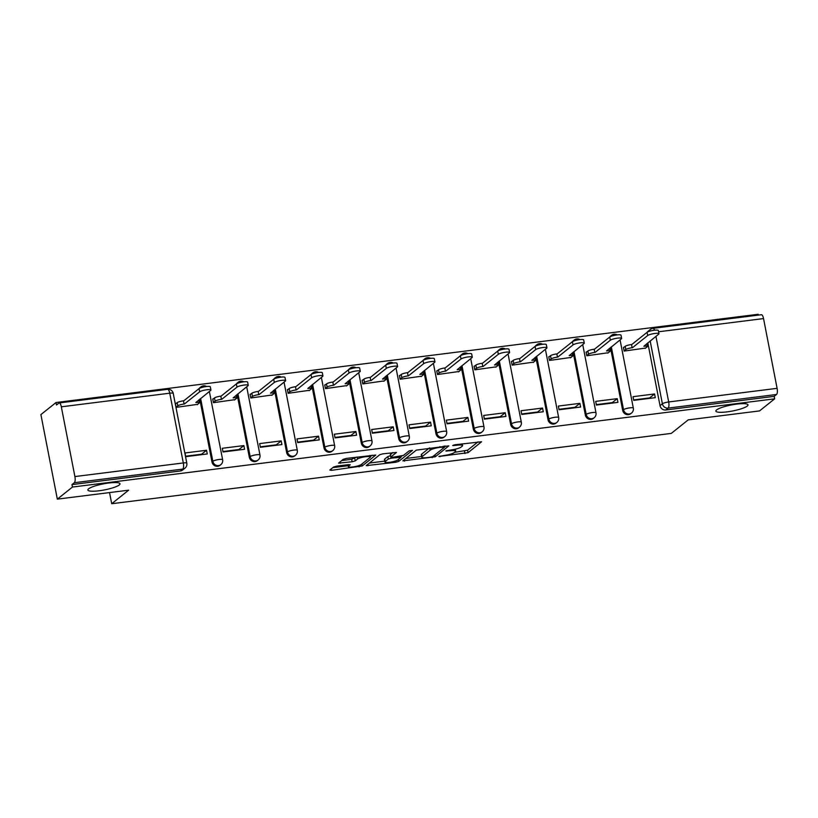 <?xml version="1.0" encoding="UTF-8"?>
<svg xmlns="http://www.w3.org/2000/svg" width="818" height="818" viewBox="0 0 818 818"><rect width="100%" height="100%" fill="white"/><g stroke="black" fill="none" stroke-linecap="round" stroke-linejoin="round"><path stroke-width="1.23" d="M438.877 456.485L468.06 452.671L481.597 441.761L454.92 444.777L452.671 445.534L457.109 445.207A8.027 1.503 169 0 1 462.599 445.585A8.027 1.503 169 0 1 462.242 446.168L461.117 447.057A8.027 1.503 169 0 1 451.219 449.91L445.82 450.943L450.166 450.749A8.027 1.503 169 0 1 455.667 451.127A8.027 1.503 169 0 1 455.299 451.71L454.184 452.599A8.027 1.503 169 0 1 444.276 455.452L438.877 456.485M119.244 484.972A16.36 3.067 169 0 0 119.99 483.765A16.36 3.067 169 0 0 106.105 483.397A16.36 3.067 169 0 0 88.61 488.816A16.36 3.067 169 0 0 87.874 490.013A16.36 3.067 169 0 0 101.759 490.391A16.36 3.067 169 0 0 119.244 484.972M747.263 406.055A16.36 3.067 169 0 0 748 404.859A16.36 3.067 169 0 0 734.114 404.481A16.36 3.067 169 0 0 716.629 409.91A16.36 3.067 169 0 0 715.883 411.106A16.36 3.067 169 0 0 729.768 411.485A16.36 3.067 169 0 0 747.263 406.055M336.668 466.137L333.57 467.027L329.807 470.043L331.413 470.34L362.231 465.963L375.769 455.053L346.331 458.417L343.233 459.317L338.57 463.131L352.149 461.761L355.247 460.871L357.497 459.062A6.708 1.258 169 0 1 364.675 456.843A6.708 1.258 169 0 1 370.37 456.996A6.708 1.258 169 0 1 370.073 457.487L361.229 464.542A6.708 1.258 169 0 1 354.061 466.771A6.708 1.258 169 0 1 348.356 466.618A6.708 1.258 169 0 1 348.662 466.127L350.247 464.767L348.529 464.644L336.668 466.137M774.666 398.826L759.544 410.912L688.224 419.869L671.271 433.407L111.708 503.724L128.651 490.176L57.332 499.144L72.454 487.058L774.666 398.826L774.186 396.362L776.538 394.481L668.122 408.1A5.112 4.724 -128.6 0 1 662.375 403.775L650.167 340.963M402.865 460.861L435.288 456.781L448.826 445.871L416.29 450.135L402.865 460.861M395.667 462.272L366.229 465.636L379.767 454.726L382.855 453.837L396.444 452.456L390.881 456.996L392.487 457.293L403.448 455.411L409.123 450.882L412.487 450.34L398.755 461.372L395.667 462.272L395.421 461.015M57.332 499.144L40.9 414.593L56.023 402.517L758.225 314.276L758.388 315.094M72.454 487.058L71.974 484.593L74.336 482.712A5.112 1.697 -97.2 0 0 74.898 476.567L61.33 406.812A5.112 1.697 -97.2 0 0 59.172 402.957A5.112 1.697 -97.2 0 0 58.855 403.1L56.503 404.982L56.023 402.517M774.186 396.362L665.76 409.982A5.112 4.724 -128.6 0 1 660.024 405.656L647.815 342.844M654.564 330.216A5.112 1.697 -97.2 0 0 652.968 328.345L761.384 314.726A5.112 1.697 82.8 0 1 763.542 318.58L777.1 388.335A5.112 1.697 82.8 0 1 776.538 394.481M623.981 347.313L623.439 347.374L624.154 351.075L645.637 348.049M654.564 393.969L633.02 396.679L633.735 400.37L655.279 397.671L654.564 393.969L649.625 397.916L633.653 399.92M617.222 398.663L595.688 401.372L596.404 405.063L617.948 402.364L617.222 398.663L612.283 402.609L596.312 404.613M586.649 352.006L586.097 352.067L586.823 355.769L608.295 352.742M579.89 403.356L558.346 406.055L559.062 409.757L580.606 407.047L579.89 403.356L574.952 407.303L558.98 409.307M549.307 356.689L548.766 356.76L549.481 360.462L570.964 357.435M542.549 408.049L521.015 410.748L521.731 414.45L543.275 411.74L542.549 408.049L537.61 411.986L521.639 414M511.976 361.382L511.434 361.454L512.15 365.145L533.622 362.129M505.217 412.732L483.673 415.442L484.399 419.143L505.933 416.434L505.217 412.732L500.279 416.679L484.307 418.693M474.634 366.075L474.092 366.147L474.808 369.838L496.291 366.822M467.876 417.425L446.342 420.135L447.057 423.826L468.602 421.127L467.876 417.425L462.937 421.372L446.976 423.376M437.303 370.769L436.761 370.83L437.477 374.532L458.959 371.505M430.544 422.119L409 424.828L409.726 428.52L431.26 425.82L430.544 422.119L425.605 426.066L409.634 428.07M399.961 375.462L399.419 375.523L400.135 379.225L421.618 376.198M393.213 426.812L371.669 429.511L372.384 433.213L393.928 430.503L393.213 426.812L388.264 430.759L372.302 432.763M362.63 380.145L362.088 380.217L362.803 383.918L384.286 380.891M355.871 431.505L334.327 434.205L335.053 437.906L356.587 435.196L355.871 431.505L350.932 435.442L334.961 437.456M325.288 384.838L324.746 384.91L325.472 388.601L346.944 385.585M318.539 436.188L296.995 438.898L297.711 442.599L319.255 439.89L318.539 436.188L313.601 440.135L297.629 442.149M287.956 389.532L287.415 389.603L288.13 393.294L309.613 390.278M281.198 440.882L259.664 443.591L260.38 447.282L281.913 444.583L281.198 440.882L276.259 444.828L260.288 446.832M250.615 394.225L250.073 394.286L250.799 397.988L272.271 394.961M243.866 445.575L222.322 448.284L223.038 451.976L244.582 449.276L243.866 445.575L238.928 449.522L222.956 451.526M213.283 398.918L212.741 398.979L213.457 402.681L234.94 399.654M206.525 450.268L184.991 452.967L185.706 456.669L207.251 453.959L206.525 450.268L201.586 454.215L185.614 456.219M175.942 403.601L175.4 403.673L176.126 407.374L197.598 404.348M211.985 461.955L212.823 461.28A5.112 4.724 -128.6 0 0 220.799 464.675L219.96 465.35A5.112 4.724 51.4 0 1 211.985 461.955L199.776 399.143M249.326 457.262L250.155 456.597A5.112 4.724 -128.6 0 0 258.14 459.982L257.302 460.657A5.112 4.724 51.4 0 1 249.326 457.262L237.118 394.45M286.658 452.569L287.496 451.904A5.112 4.724 -128.6 0 0 295.472 455.299L294.633 455.963A5.112 4.724 51.4 0 1 286.658 452.569L274.449 389.767M323.989 447.875L324.828 447.211A5.112 4.724 -128.6 0 0 332.814 450.606L331.975 451.27A5.112 4.724 51.4 0 1 323.989 447.875L311.781 385.074M361.331 443.192L362.169 442.518A5.112 4.724 -128.6 0 0 370.145 445.912L369.307 446.577A5.112 4.724 51.4 0 1 361.331 443.192L349.122 380.38M398.663 438.499L399.501 437.824A5.112 4.724 -128.6 0 0 407.476 441.219L406.648 441.894A5.112 4.724 51.4 0 1 398.663 438.499L386.454 375.687M436.004 433.806L436.843 433.141A5.112 4.724 -128.6 0 0 444.818 436.526L443.98 437.201A5.112 4.724 51.4 0 1 436.004 433.806L423.796 370.994M473.336 429.113L474.174 428.448A5.112 4.724 -128.6 0 0 482.15 431.843L481.321 432.507A5.112 4.724 51.4 0 1 473.336 429.113L461.127 366.311M510.677 424.419L511.516 423.755A5.112 4.724 -128.6 0 0 519.491 427.149L518.653 427.814A5.112 4.724 51.4 0 1 510.677 424.419L498.469 361.617M548.009 419.736L548.847 419.061A5.112 4.724 -128.6 0 0 556.823 422.456L555.984 423.121A5.112 4.724 51.4 0 1 548.009 419.736L535.8 356.924M585.351 415.043L586.179 414.368A5.112 4.724 -128.6 0 0 594.165 417.763L593.326 418.438A5.112 4.724 51.4 0 1 585.351 415.043L573.142 352.231M622.682 410.35L623.52 409.685A5.112 4.724 -128.6 0 0 631.496 413.07L630.658 413.744A5.112 4.724 51.4 0 1 622.682 410.35L610.473 347.538M111.708 503.724L109.551 492.579M199.786 388.182A5.112 4.724 -128.6 0 1 200.86 386.934L200.021 387.599A5.112 4.724 51.4 0 0 199.142 388.54M237.118 383.499A5.112 4.724 -128.6 0 1 238.191 382.241L237.353 382.906A5.112 4.724 51.4 0 0 236.484 383.846M274.459 378.806A5.112 4.724 -128.6 0 1 275.533 377.548L274.695 378.213A5.112 4.724 51.4 0 0 273.815 379.163M311.791 374.112A5.112 4.724 -128.6 0 1 312.865 372.855L312.026 373.529A5.112 4.724 51.4 0 0 311.157 374.47M349.133 369.419A5.112 4.724 -128.6 0 1 350.206 368.161L349.368 368.836A5.112 4.724 51.4 0 0 348.488 369.777M386.464 364.726A5.112 4.724 -128.6 0 1 387.538 363.478L386.699 364.143A5.112 4.724 51.4 0 0 385.83 365.084M423.796 360.043A5.112 4.724 -128.6 0 1 424.869 358.785L424.041 359.45A5.112 4.724 51.4 0 0 423.162 360.39M461.137 355.349A5.112 4.724 -128.6 0 1 462.211 354.092L461.372 354.756A5.112 4.724 51.4 0 0 460.493 355.707M498.469 350.656A5.112 4.724 -128.6 0 1 499.542 349.398L498.714 350.073A5.112 4.724 51.4 0 0 497.835 351.014M535.81 345.963A5.112 4.724 -128.6 0 1 536.884 344.705L536.046 345.38A5.112 4.724 51.4 0 0 535.166 346.321M573.142 341.27A5.112 4.724 -128.6 0 1 574.216 340.022L573.387 340.687A5.112 4.724 51.4 0 0 572.508 341.627M610.484 336.587A5.112 4.724 -128.6 0 1 611.557 335.329L610.719 335.993A5.112 4.724 51.4 0 0 609.839 336.934M71.974 484.593L180.4 470.974A5.112 4.724 51.4 0 0 182.629 470.033L184.98 468.152A5.112 4.724 -128.6 0 1 182.751 469.092L74.336 482.712M648.991 331.433A5.112 4.724 -128.6 0 1 650.412 329.419L648.05 331.3A5.112 4.724 51.4 0 0 647.181 332.241M454.501 452.354L467.579 450.207L477.998 441.873M444.593 446.505L445.227 445.994M405.871 458.458L421.607 456.485M430.657 457.17L432.824 456.546L444.603 447.129L440.074 447.344A8.027 1.503 169 0 0 430.176 450.197L422.119 456.638A8.027 1.503 169 0 0 421.751 457.221A8.027 1.503 169 0 0 427.252 457.599L430.657 457.17M421.751 457.221L421.27 454.757A8.027 1.503 169 0 1 421.638 454.164L429.368 447.988M384.757 461.117L369.347 463.049M392.844 452.579L390.288 454.716L390.769 457.18M401.914 456.004L400.932 456.792M385.227 461.505A6.708 1.258 169 0 0 384.93 461.996A6.708 1.258 169 0 0 390.626 462.15A6.708 1.258 169 0 0 397.804 459.931L401.024 457.252L391.444 458.131L388.346 459.021L385.227 461.505L384.757 459.041A6.708 1.258 169 0 0 384.45 459.532L384.93 461.996M390.483 455.728L387.865 456.556L388.346 459.021M384.757 459.041L387.865 456.556M341.689 460.544L351.668 459.297L356.311 457.17M370.309 456.659L372.17 455.176M332.814 467.64L348.182 465.708M623.5 347.691L625.197 346.331A5.112 0.961 -11 0 1 631.506 344.521L632.13 347.722A5.112 0.961 169 0 0 625.821 349.542L624.124 350.902M645.157 348.437L647.12 346.863A5.112 0.961 169 0 0 647.355 346.484A5.112 0.961 169 0 0 643.858 346.249L658.695 334.153A5.879 1.104 169 0 0 658.96 333.724A5.879 1.104 169 0 0 653.971 333.591A5.879 1.104 169 0 0 647.682 335.533L632.488 347.681M631.864 344.47L647.058 332.333A5.879 1.104 -11 0 1 653.347 330.38A5.879 1.104 -11 0 1 658.337 330.513L658.96 333.724M586.158 352.384L587.866 351.024A5.112 0.961 -11 0 1 594.175 349.214L594.798 352.415A5.112 0.961 169 0 0 588.49 354.235L586.782 355.595M607.815 353.131L609.788 351.556A5.112 0.961 169 0 0 610.024 351.178A5.112 0.961 169 0 0 606.527 350.942L621.363 338.846A5.879 1.104 169 0 0 621.629 338.417A5.879 1.104 169 0 0 616.639 338.274A5.879 1.104 169 0 0 610.351 340.227L595.156 352.374M594.533 349.163L609.727 337.026A5.879 1.104 -11 0 1 616.015 335.073A5.879 1.104 -11 0 1 621.005 335.206L621.629 338.417M548.827 357.077L550.524 355.718A5.112 0.961 -11 0 1 556.833 353.897L557.457 357.108A5.112 0.961 169 0 0 551.148 358.918L549.451 360.278M570.483 357.824L572.457 356.249A5.112 0.961 169 0 0 572.682 355.871A5.112 0.961 169 0 0 569.185 355.636L584.021 343.54A5.879 1.104 169 0 0 584.287 343.1A5.879 1.104 169 0 0 579.297 342.967A5.879 1.104 169 0 0 573.019 344.92L557.815 357.057M557.191 353.857L572.395 341.709A5.879 1.104 -11 0 1 578.674 339.767A5.879 1.104 -11 0 1 583.663 339.899L584.287 343.1M511.495 361.771L513.193 360.411A5.112 0.961 -11 0 1 519.502 358.591L520.125 361.801A5.112 0.961 169 0 0 513.816 363.611L512.109 364.971M533.142 362.507L535.115 360.932A5.112 0.961 169 0 0 535.35 360.564A5.112 0.961 169 0 0 531.853 360.319L546.69 348.223A5.879 1.104 169 0 0 546.956 347.793A5.879 1.104 169 0 0 541.966 347.66A5.879 1.104 169 0 0 535.678 349.613L520.483 361.75M519.859 358.55L535.054 346.403A5.879 1.104 -11 0 1 541.342 344.46A5.879 1.104 -11 0 1 546.332 344.593L546.956 347.793M474.154 366.464L475.861 365.104A5.112 0.961 -11 0 1 482.16 363.284L482.784 366.484A5.112 0.961 169 0 0 476.475 368.304L474.777 369.664M495.81 367.2L497.784 365.626A5.112 0.961 169 0 0 498.009 365.257A5.112 0.961 169 0 0 494.512 365.012L509.348 352.916A5.879 1.104 169 0 0 509.614 352.486A5.879 1.104 169 0 0 504.624 352.353A5.879 1.104 169 0 0 498.346 354.296L483.141 366.444M482.518 363.243L497.722 351.096A5.879 1.104 -11 0 1 504 349.143A5.879 1.104 -11 0 1 508.99 349.286L509.614 352.486M436.822 371.147L438.52 369.787A5.112 0.961 -11 0 1 444.828 367.977L445.452 371.178A5.112 0.961 169 0 0 439.143 372.998L437.446 374.358M458.469 371.893L460.442 370.319A5.112 0.961 169 0 0 460.677 369.94A5.112 0.961 169 0 0 457.18 369.705L472.017 357.609A5.879 1.104 169 0 0 472.283 357.18A5.879 1.104 169 0 0 467.293 357.047A5.879 1.104 169 0 0 461.004 358.99L445.81 371.137M445.186 367.926L460.381 355.789A5.879 1.104 -11 0 1 466.669 353.836A5.879 1.104 -11 0 1 471.659 353.969L472.283 357.18M399.481 375.84L401.188 374.48A5.112 0.961 -11 0 1 407.487 372.671L408.11 375.871A5.112 0.961 169 0 0 401.812 377.691L400.104 379.051M421.137 376.587L423.111 375.012A5.112 0.961 169 0 0 423.335 374.634A5.112 0.961 169 0 0 419.839 374.399L434.675 362.302A5.879 1.104 169 0 0 434.941 361.873A5.879 1.104 169 0 0 429.951 361.73A5.879 1.104 169 0 0 423.673 363.683L408.468 375.83M407.845 372.619L423.049 360.482A5.879 1.104 -11 0 1 429.327 358.529A5.879 1.104 -11 0 1 434.327 358.662L434.941 361.873M362.149 380.534L363.846 379.174A5.112 0.961 -11 0 1 370.155 377.354L370.779 380.564A5.112 0.961 169 0 0 364.47 382.374L362.773 383.734M383.806 381.28L385.769 379.705A5.112 0.961 169 0 0 386.004 379.327A5.112 0.961 169 0 0 382.507 379.092L397.344 366.996A5.879 1.104 169 0 0 397.609 366.556A5.879 1.104 169 0 0 392.62 366.423A5.879 1.104 169 0 0 386.331 368.376L371.137 380.513M370.513 377.313L385.707 365.165A5.879 1.104 -11 0 1 391.996 363.223A5.879 1.104 -11 0 1 396.986 363.356L397.609 366.556M324.807 385.227L326.515 383.867A5.112 0.961 -11 0 1 332.814 382.047L333.437 385.258A5.112 0.961 169 0 0 327.139 387.067L325.431 388.427M346.464 385.963L348.437 384.388A5.112 0.961 169 0 0 348.673 384.02A5.112 0.961 169 0 0 345.165 383.775L360.002 371.679A5.879 1.104 169 0 0 360.278 371.249A5.879 1.104 169 0 0 355.278 371.116A5.879 1.104 169 0 0 349 373.069L333.795 385.206M333.182 382.006L348.376 369.859A5.879 1.104 -11 0 1 354.664 367.916A5.879 1.104 -11 0 1 359.654 368.049L360.278 371.249M287.476 389.92L289.173 388.56A5.112 0.961 -11 0 1 295.482 386.74L296.106 389.941A5.112 0.961 169 0 0 289.797 391.761L288.1 393.121M309.132 390.656L311.096 389.082A5.112 0.961 169 0 0 311.331 388.714A5.112 0.961 169 0 0 307.834 388.468L322.67 376.372A5.879 1.104 169 0 0 322.936 375.943A5.879 1.104 169 0 0 317.946 375.81A5.879 1.104 169 0 0 311.658 377.752L296.464 389.9M295.84 386.699L311.034 374.552A5.879 1.104 -11 0 1 317.323 372.599A5.879 1.104 -11 0 1 322.312 372.742L322.936 375.943M250.134 394.603L251.842 393.243A5.112 0.961 -11 0 1 258.151 391.433L258.764 394.634A5.112 0.961 169 0 0 252.465 396.454L250.758 397.814M271.791 395.35L273.764 393.775A5.112 0.961 169 0 0 273.999 393.397A5.112 0.961 169 0 0 270.492 393.161L285.339 381.065A5.879 1.104 169 0 0 285.605 380.636A5.879 1.104 169 0 0 280.615 380.503A5.879 1.104 169 0 0 274.327 382.446L259.132 394.593M258.508 391.382L273.703 379.245A5.879 1.104 -11 0 1 279.991 377.292A5.879 1.104 -11 0 1 284.981 377.425L285.605 380.636M212.803 399.296L214.5 397.937A5.112 0.961 -11 0 1 220.809 396.127L221.433 399.327A5.112 0.961 169 0 0 215.124 401.147L213.426 402.507M234.459 400.043L236.422 398.468A5.112 0.961 169 0 0 236.658 398.09A5.112 0.961 169 0 0 233.161 397.855L247.997 385.759A5.879 1.104 169 0 0 248.263 385.329A5.879 1.104 169 0 0 243.273 385.186A5.879 1.104 169 0 0 236.985 387.139L221.79 399.286M221.167 396.076L236.361 383.939A5.879 1.104 -11 0 1 242.649 381.986A5.879 1.104 -11 0 1 247.639 382.118L248.263 385.329M175.461 403.99L177.169 402.63A5.112 0.961 -11 0 1 183.477 400.81L184.101 404.02A5.112 0.961 169 0 0 177.792 405.83L176.085 407.19M197.118 404.736L199.091 403.162A5.112 0.961 169 0 0 199.326 402.783A5.112 0.961 169 0 0 195.819 402.548L210.666 390.452A5.879 1.104 169 0 0 210.932 390.012A5.879 1.104 169 0 0 205.942 389.879A5.879 1.104 169 0 0 199.653 391.832L184.459 403.969M183.835 400.769L199.03 388.622A5.879 1.104 -11 0 1 205.318 386.679A5.879 1.104 -11 0 1 210.308 386.812L210.932 390.012M439.89 456.086L440.002 456.7M453.755 445.002L453.878 445.616M446.822 450.544L446.945 451.158M74.898 476.567L183.314 462.947L169.755 393.192L61.33 406.812M660.024 405.656L662.375 403.775A5.112 0.961 169 0 1 668.684 401.955L777.1 388.335M655.934 336.362L668.684 401.955A5.112 1.697 82.8 0 1 668.122 408.1L665.76 409.982M763.542 318.58L658.582 331.771M220.799 464.675A5.112 5.112 0 0 0 222.629 459.706A5.112 0.961 -11 0 0 219.132 459.471A5.112 0.961 -11 0 0 212.823 461.28L200.614 398.478M258.14 459.982A5.112 5.112 0 0 0 259.96 455.012A5.112 0.961 -11 0 0 256.463 454.777A5.112 0.961 -11 0 0 250.155 456.597L237.946 393.785M295.472 455.299A5.112 5.112 0 0 0 297.302 450.329A5.112 0.961 -11 0 0 293.805 450.084A5.112 0.961 -11 0 0 287.496 451.904L275.288 389.092M332.814 450.606A5.112 5.112 0 0 0 334.634 445.636A5.112 0.961 -11 0 0 331.137 445.391A5.112 0.961 -11 0 0 324.828 447.211L312.619 384.399M370.145 445.912A5.112 5.112 0 0 0 371.975 440.943A5.112 0.961 -11 0 0 368.468 440.708A5.112 0.961 -11 0 0 362.169 442.518L349.961 379.716M407.476 441.219A5.112 5.112 0 0 0 409.307 436.25A5.112 0.961 -11 0 0 405.81 436.014A5.112 0.961 -11 0 0 399.501 437.824L387.292 375.022M444.818 436.526A5.112 5.112 0 0 0 446.648 431.556A5.112 0.961 -11 0 0 443.141 431.321A5.112 0.961 -11 0 0 436.843 433.141L424.634 370.329M482.15 431.843A5.112 5.112 0 0 0 483.98 426.873A5.112 0.961 -11 0 0 480.483 426.628A5.112 0.961 -11 0 0 474.174 428.448L461.966 365.636M519.491 427.149A5.112 5.112 0 0 0 521.311 422.18A5.112 0.961 -11 0 0 517.814 421.935A5.112 0.961 -11 0 0 511.516 423.755L499.307 360.942M556.823 422.456A5.112 5.112 0 0 0 558.653 417.487A5.112 0.961 -11 0 0 555.156 417.252A5.112 0.961 -11 0 0 548.847 419.061L536.639 356.259M594.165 417.763A5.112 5.112 0 0 0 595.985 412.793A5.112 0.961 -11 0 0 592.488 412.558A5.112 0.961 -11 0 0 586.179 414.368L573.97 351.566M631.496 413.07A5.112 5.112 0 0 0 633.326 408.1A5.112 0.961 -11 0 0 629.829 407.865A5.112 0.961 -11 0 0 623.52 409.685L611.312 346.873M180.4 470.974L182.751 469.092A5.112 1.697 82.8 0 0 183.314 462.947A5.112 0.961 -11 0 1 186.811 463.182L173.252 393.427A5.112 5.112 0 0 0 167.598 389.327L59.172 402.957M167.598 389.327A5.112 1.697 -97.2 0 1 169.755 393.192A5.112 0.961 -11 0 1 173.252 393.427M450.033 450.064L450.166 450.749M456.976 444.522L457.109 445.207M467.579 450.207L468.06 452.671M464.481 451.096L464.961 453.561M434.92 454.869L435.288 456.781M432.037 456.884L432.19 457.681M404.204 459.788L404.47 461.158M443.346 446.229L443.479 446.914M439.941 446.659L440.074 447.344M429.736 447.947L430.176 450.197M421.638 454.164L422.119 456.638M367.671 464.379L367.947 465.749M390.401 454.532L390.881 456.996M398.386 459.46L398.755 461.372M399.174 456.454L399.307 457.139M391.29 457.354L391.444 458.131M348.376 464.665L348.662 466.127M357.118 457.068L357.497 459.062M354.767 458.407L355.247 460.871M351.668 459.297L352.149 461.761M340.022 461.884L340.288 463.254M361.853 464.051L362.231 465.963M358.887 465.626L359.133 466.853M331.147 468.97L331.413 470.34M631.506 344.521L632.13 347.722M625.197 346.331L625.821 349.542M647.058 332.333L647.682 335.533M594.175 349.214L594.798 352.415M587.866 351.024L588.49 354.235M609.727 337.026L610.351 340.227M556.833 353.897L557.457 357.108M550.524 355.718L551.148 358.918M572.395 341.709L573.019 344.92M519.502 358.591L520.125 361.801M513.193 360.411L513.816 363.611M535.054 346.403L535.678 349.613M482.16 363.284L482.784 366.484M475.861 365.104L476.475 368.304M497.722 351.096L498.346 354.296M444.828 367.977L445.452 371.178M438.52 369.787L439.143 372.998M460.381 355.789L461.004 358.99M407.487 372.671L408.11 375.871M401.188 374.48L401.812 377.691M423.049 360.482L423.673 363.683M370.155 377.354L370.779 380.564M363.846 379.174L364.47 382.374M385.707 365.165L386.331 368.376M332.814 382.047L333.437 385.258M326.515 383.867L327.139 387.067M348.376 369.859L349 373.069M295.482 386.74L296.106 389.941M289.173 388.56L289.797 391.761M311.034 374.552L311.658 377.752M258.151 391.433L258.764 394.634M251.842 393.243L252.465 396.454M273.703 379.245L274.327 382.446M220.809 396.127L221.433 399.327M214.5 397.937L215.124 401.147M236.361 383.939L236.985 387.139M183.477 400.81L184.101 404.02M177.169 402.63L177.792 405.83M199.03 388.622L199.653 391.832M617.304 334.899A5.112 5.112 0 0 0 611.557 335.329M620.064 339.879L633.326 408.1M579.972 339.582A5.112 5.112 0 0 0 574.216 340.022M582.723 344.572L595.985 412.793M542.631 344.276A5.112 5.112 0 0 0 536.884 344.705M545.391 349.266L558.653 417.487M505.299 348.969A5.112 5.112 0 0 0 499.542 349.398M508.06 353.949L521.311 422.18M467.957 353.662A5.112 5.112 0 0 0 462.211 354.092M470.718 358.642L483.98 426.873M430.626 358.356A5.112 5.112 0 0 0 424.869 358.785M433.387 363.335L446.648 431.556M393.284 363.039A5.112 5.112 0 0 0 387.538 363.478M396.045 368.028L409.307 436.25M355.953 367.732A5.112 5.112 0 0 0 350.206 368.161M358.713 372.722L371.975 440.943M318.621 372.425A5.112 5.112 0 0 0 312.865 372.855M321.372 377.405L334.634 445.636M281.28 377.118A5.112 5.112 0 0 0 275.533 377.548M284.04 382.098L297.302 450.329M243.948 381.812A5.112 5.112 0 0 0 238.191 382.241M246.699 386.791L259.96 455.012M206.606 386.495A5.112 5.112 0 0 0 200.86 386.934M209.367 391.485L222.629 459.706M184.98 468.152A5.112 5.112 0 0 0 186.811 463.182M652.968 328.345A5.112 5.112 0 0 0 650.412 329.419M455.289 449.184L455.667 451.127M462.262 443.857L462.599 445.585M444.501 446.086L444.685 446.996M400.83 456.239L401.024 457.252M347.987 464.716L348.356 466.618M370.073 455.442L370.37 456.996M646.803 343.652L647.355 346.484M609.471 348.345L610.024 351.178M572.13 353.039L572.682 355.871M534.798 357.722L535.35 360.564M497.456 362.415L498.009 365.257M460.125 367.108L460.677 369.94M422.794 371.801L423.335 374.634M385.452 376.495L386.004 379.327M348.12 381.178L348.673 384.02M310.779 385.871L311.331 388.714M273.447 390.564L273.999 393.397M236.105 395.258L236.658 398.09M198.774 399.951L199.326 402.783"/></g></svg>
